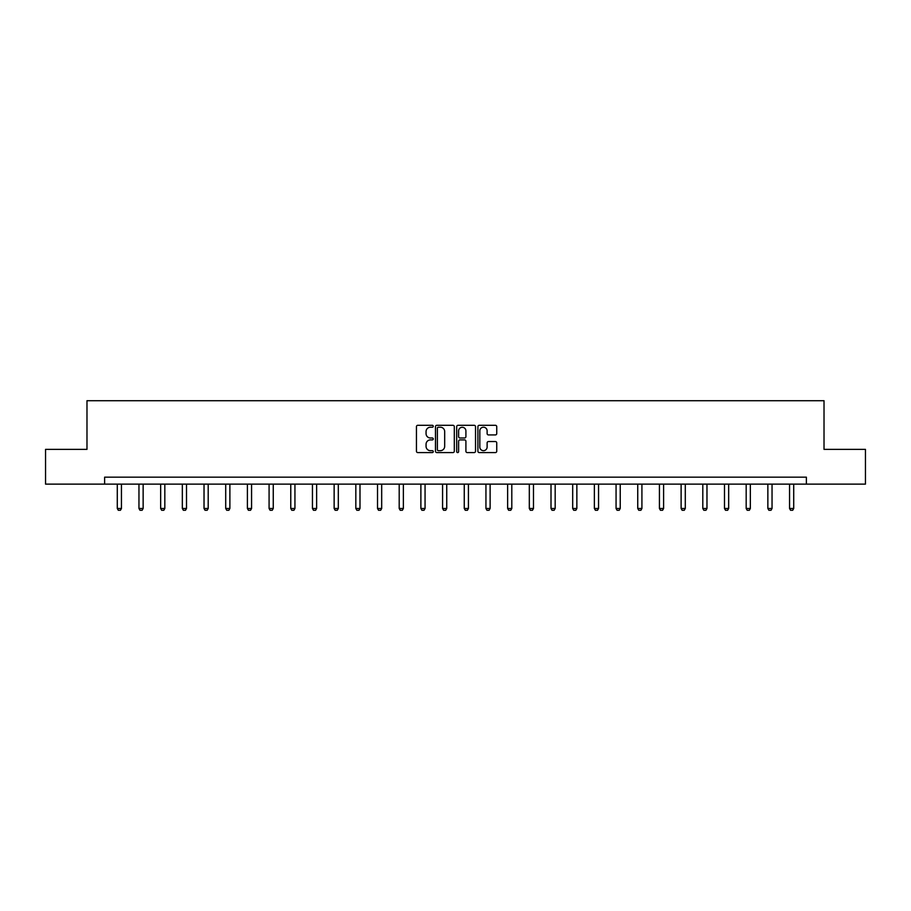 <?xml version="1.0" encoding="UTF-8"?>
<svg xmlns="http://www.w3.org/2000/svg" width="911" height="911" viewBox="0 0 911 911"><rect width="100%" height="100%" fill="white"/><g stroke="black" fill="none" stroke-linecap="round" stroke-linejoin="round"><path stroke-width="1.37" d="M433.26 426.257A0.957 0.957 0 0 0 432.304 425.3L417.807 425.3A1.366 1.366 0 0 0 416.441 426.667L416.441 451.23A1.366 1.366 0 0 0 417.807 452.585L432.304 452.585A0.957 0.957 0 0 0 433.26 451.628A0.957 0.957 0 0 0 432.304 450.683L430.425 450.683A4.361 4.361 0 0 1 426.063 446.31L426.063 444.261A4.361 4.361 0 0 1 430.425 439.899L432.304 439.899A0.957 0.957 0 0 0 433.26 438.943A0.957 0.957 0 0 0 432.304 437.986L430.425 437.986A4.361 4.361 0 0 1 426.063 433.625L426.063 431.575A4.361 4.361 0 0 1 430.425 427.213L432.304 427.213A0.957 0.957 0 0 0 433.26 426.257M495.379 434.923A1.366 1.366 0 0 0 496.746 433.556L496.746 426.667A1.366 1.366 0 0 0 495.379 425.3L479.277 425.3A1.366 1.366 0 0 0 477.911 426.667L477.911 451.23A1.366 1.366 0 0 0 479.277 452.585L495.379 452.585A1.366 1.366 0 0 0 496.746 451.23L496.746 442.905A1.366 1.366 0 0 0 495.379 441.539L488.49 441.539A1.366 1.366 0 0 0 487.123 442.905L487.123 447.028A3.655 3.655 0 0 1 483.468 450.683A3.655 3.655 0 0 1 479.824 447.028L479.824 430.857A3.655 3.655 0 0 1 483.468 427.213A3.655 3.655 0 0 1 487.123 430.857L487.123 433.556A1.366 1.366 0 0 0 488.49 434.923L495.379 434.923M104.628 484.128L45.55 484.128L45.55 449.374L86.978 449.374L86.978 400.715L824.022 400.715L824.022 449.374L865.45 449.374L865.45 484.128L806.372 484.128L806.372 477.17L104.628 477.17L104.628 484.128L806.372 484.128M454.304 426.667A1.366 1.366 0 0 0 452.938 425.3L436.836 425.3A1.366 1.366 0 0 0 435.481 426.667L435.481 451.23A1.366 1.366 0 0 0 436.836 452.585L452.938 452.585A1.366 1.366 0 0 0 454.304 451.23L454.304 426.667M458.062 425.3L474.164 425.3A1.366 1.366 0 0 1 475.519 426.667L475.519 451.23A1.366 1.366 0 0 1 474.164 452.585L467.263 452.585A1.366 1.366 0 0 1 465.908 451.23L465.908 441.266A1.366 1.366 0 0 0 464.542 439.899L459.964 439.899A1.366 1.366 0 0 0 458.609 441.266L458.609 451.628A0.957 0.957 0 0 1 457.652 452.585A0.957 0.957 0 0 1 456.696 451.628L456.696 426.667A1.366 1.366 0 0 1 458.062 425.3M438.339 427.213A0.957 0.957 0 0 0 437.382 428.159L437.382 449.727A0.957 0.957 0 0 0 438.339 450.683L440.32 450.683A4.361 4.361 0 0 0 444.682 446.31L444.682 431.575A4.361 4.361 0 0 0 440.32 427.213L438.339 427.213M465.908 430.926A3.655 3.655 0 0 0 462.253 427.282A3.655 3.655 0 0 0 458.609 430.926L458.609 436.62A1.366 1.366 0 0 0 459.964 437.986L464.542 437.986A1.366 1.366 0 0 0 465.908 436.62L465.908 430.926M117.28 484.128L117.28 508.475L121.448 508.475L121.448 484.128M121.448 508.475L120.411 510.285L118.328 510.285L117.28 508.475M138.962 484.128L138.962 508.475L143.141 508.475L143.141 484.128M143.141 508.475L142.093 510.285L140.009 510.285L138.962 508.475M160.655 484.128L160.655 508.475L164.823 508.475L164.823 484.128M164.823 508.475L163.786 510.285L161.691 510.285L160.655 508.475M182.337 484.128L182.337 508.475L186.504 508.475L186.504 484.128M186.504 508.475L185.468 510.285L183.384 510.285L182.337 508.475M204.03 484.128L204.03 508.475L208.198 508.475L208.198 484.128M208.198 508.475L207.15 510.285L205.066 510.285L204.03 508.475M225.712 484.128L225.712 508.475L229.879 508.475L229.879 484.128M229.879 508.475L228.843 510.285L226.759 510.285L225.712 508.475M247.393 484.128L247.393 508.475L251.573 508.475L251.573 484.128M251.573 508.475L250.525 510.285L248.441 510.285L247.393 508.475M269.087 484.128L269.087 508.475L273.254 508.475L273.254 484.128M273.254 508.475L272.207 510.285L270.123 510.285L269.087 508.475M290.768 484.128L290.768 508.475L294.936 508.475L294.936 484.128M294.936 508.475L293.9 510.285L291.816 510.285L290.768 508.475M312.45 484.128L312.45 508.475L316.629 508.475L316.629 484.128M316.629 508.475L315.582 510.285L313.498 510.285L312.45 508.475M334.143 484.128L334.143 508.475L338.311 508.475L338.311 484.128M338.311 508.475L337.264 510.285L335.18 510.285L334.143 508.475M355.825 484.128L355.825 508.475L359.993 508.475L359.993 484.128M359.993 508.475L358.957 510.285L356.873 510.285L355.825 508.475M377.518 484.128L377.518 508.475L381.686 508.475L381.686 484.128M381.686 508.475L380.639 510.285L378.555 510.285L377.518 508.475M399.2 484.128L399.2 508.475L403.368 508.475L403.368 484.128M403.368 508.475L402.332 510.285L400.248 510.285L399.2 508.475M420.882 484.128L420.882 508.475L425.061 508.475L425.061 484.128M425.061 508.475L424.014 510.285L421.93 510.285L420.882 508.475M442.575 484.128L442.575 508.475L446.743 508.475L446.743 484.128M446.743 508.475L445.695 510.285L443.611 510.285L442.575 508.475M464.257 484.128L464.257 508.475L468.425 508.475L468.425 484.128M468.425 508.475L467.389 510.285L465.305 510.285L464.257 508.475M485.939 484.128L485.939 508.475L490.118 508.475L490.118 484.128M490.118 508.475L489.07 510.285L486.986 510.285L485.939 508.475M507.632 484.128L507.632 508.475L511.8 508.475L511.8 484.128M511.8 508.475L510.752 510.285L508.668 510.285L507.632 508.475M529.314 484.128L529.314 508.475L533.482 508.475L533.482 484.128M533.482 508.475L532.445 510.285L530.361 510.285L529.314 508.475M551.007 484.128L551.007 508.475L555.175 508.475L555.175 484.128M555.175 508.475L554.127 510.285L552.043 510.285L551.007 508.475M572.689 484.128L572.689 508.475L576.857 508.475L576.857 484.128M576.857 508.475L575.82 510.285L573.736 510.285L572.689 508.475M594.371 484.128L594.371 508.475L598.55 508.475L598.55 484.128M598.55 508.475L597.502 510.285L595.418 510.285L594.371 508.475M616.064 484.128L616.064 508.475L620.232 508.475L620.232 484.128M620.232 508.475L619.184 510.285L617.1 510.285L616.064 508.475M637.746 484.128L637.746 508.475L641.913 508.475L641.913 484.128M641.913 508.475L640.877 510.285L638.793 510.285L637.746 508.475M659.427 484.128L659.427 508.475L663.607 508.475L663.607 484.128M663.607 508.475L662.559 510.285L660.475 510.285L659.427 508.475M681.121 484.128L681.121 508.475L685.288 508.475L685.288 484.128M685.288 508.475L684.241 510.285L682.157 510.285L681.121 508.475M702.802 484.128L702.802 508.475L706.97 508.475L706.97 484.128M706.97 508.475L705.934 510.285L703.85 510.285L702.802 508.475M724.496 484.128L724.496 508.475L728.663 508.475L728.663 484.128M728.663 508.475L727.616 510.285L725.532 510.285L724.496 508.475M746.177 484.128L746.177 508.475L750.345 508.475L750.345 484.128M750.345 508.475L749.309 510.285L747.214 510.285L746.177 508.475M767.859 484.128L767.859 508.475L772.038 508.475L772.038 484.128M772.038 508.475L770.991 510.285L768.907 510.285L767.859 508.475M789.552 484.128L789.552 508.475L793.72 508.475L793.72 484.128M793.72 508.475L792.672 510.285L790.589 510.285L789.552 508.475"/></g></svg>
